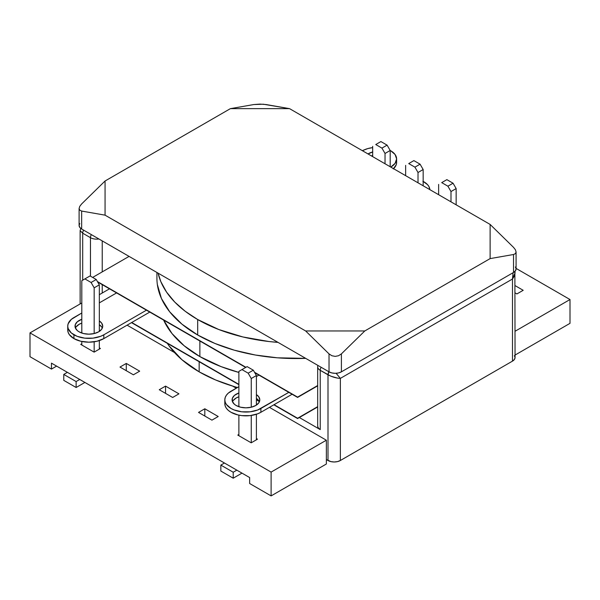 <?xml version="1.0" encoding="UTF-8"?>
<svg xmlns="http://www.w3.org/2000/svg" width="600" height="600" viewBox="0 0 600 600"><rect width="100%" height="100%" fill="white"/><g stroke="black" fill="none" stroke-linecap="round" stroke-linejoin="round"><path stroke-width="0.9" d="M249.645 477.555L249.645 483.51L271.11 495.9L271.11 472.095L30 332.895L30 356.692L51.465 369.09L51.465 363.142L249.645 477.555L249.645 483.51L271.11 495.9L326.355 464.01L326.355 440.205L271.11 472.095L271.11 495.9L326.355 464.01L326.355 440.205L269.438 407.347L326.355 440.205L271.11 472.095L30 332.895L81.802 302.985L30 332.895L30 356.692L51.465 369.09L56.617 366.112L51.465 369.09L51.465 363.142L249.645 477.555M127.095 325.17L174.48 352.522L127.095 325.17M232.62 386.092L236.25 388.185L232.62 386.092M256.403 399.825L259.275 401.482L256.403 399.825M172.657 397.47L159.262 389.737L165.547 386.107L178.942 393.84L172.657 397.47L159.262 389.737L165.547 386.107L178.942 393.84L172.657 397.47M218.212 416.513L211.928 420.143L198.532 412.41L204.817 408.78L218.212 416.513L211.928 420.143L198.532 412.41L204.817 408.78L218.212 416.513M257.483 439.185L251.197 442.815L237.795 435.082L238.882 434.452L237.795 435.082L251.197 442.815L257.483 439.185L256.403 438.562L257.483 439.185M119.993 367.065L126.278 363.435L139.68 371.168L133.387 374.798L119.993 367.065L126.278 363.435L126.278 370.695L126.278 363.435L139.68 371.168L133.387 374.798L119.993 367.065M80.722 344.392L81.802 343.77L80.722 344.392L94.117 352.125L80.722 344.392M99.323 347.873L100.41 348.495L94.117 352.125L100.41 348.495L99.323 347.873M204.817 416.04L204.817 408.78L204.817 416.04M165.547 393.368L165.547 386.107L165.547 393.368M516.082 268.41L570 299.535L570 323.34L570 299.535L515.055 331.26L570 299.535L516.082 268.41M515.055 355.065L570 323.34L515.055 355.065M515.055 285.6L523.192 290.303L516.908 293.933L515.055 292.86L516.908 293.933L523.192 290.303L515.055 285.6M441.72 182.625L446.873 179.648L453.06 183.218L447.9 186.195L441.72 182.625L447.9 186.195L450.998 191.55L450.998 201.847L450.998 191.55L447.9 186.195L453.06 183.218L446.873 179.648L441.72 182.625M456.15 188.572L453.06 183.218L456.15 188.572L450.998 191.55L456.15 188.572L456.15 204.825L456.15 188.572M438.63 194.708L438.63 184.41L438.63 194.708M408.735 163.583L413.888 160.605L420.075 164.175L414.923 167.153L408.735 163.583L414.923 167.153L418.013 172.507L418.013 182.805L418.013 172.507L414.923 167.153L420.075 164.175L413.888 160.605L408.735 163.583M423.165 169.53L420.075 164.175L423.165 169.53L418.013 172.507L423.165 169.53L423.165 185.782L423.165 169.53M405.645 175.665L405.645 165.368L405.645 175.665M375.757 144.54L380.91 141.562L387.09 145.132L381.938 148.11L375.757 144.54L381.938 148.11L385.035 153.465L385.035 163.762L385.035 153.465L381.938 148.11L387.09 145.132L380.91 141.562L375.757 144.54M390.188 150.488L387.09 145.132L390.188 150.488L385.035 153.465L390.188 150.488L390.188 166.74L390.188 150.488M372.66 156.623L372.66 146.325L372.66 156.623M253.312 370.185L248.16 373.163L241.972 369.593L247.125 366.615L253.312 370.185L247.125 366.615L241.972 369.593L248.16 373.163L251.25 378.517L251.25 407.228L251.25 378.517L256.403 375.54L253.312 370.185L256.403 375.54L256.403 405.082L256.403 375.54L251.25 378.517L248.16 373.163L253.312 370.185M238.882 371.377L241.972 369.593L238.882 371.377L238.882 406.717L238.882 371.377M251.25 415.463L251.25 442.785L251.25 415.463M238.882 435.705L238.882 415.155L238.882 435.705M233.212 472.237L220.845 465.097L224.46 463.013L220.845 465.097L233.212 472.237L233.212 478.192L220.845 471.053L220.845 465.097L220.845 471.053L233.212 478.192L241.98 473.13L233.212 478.192L233.212 472.237L236.827 470.153L233.212 472.237M256.403 439.808L256.403 414.255L256.403 439.808M96.233 279.502L91.08 282.472L84.892 278.903L90.052 275.933L96.233 279.502L90.052 275.933L84.892 278.903L91.08 282.472L94.17 287.827L94.17 333.562L94.17 287.827L99.323 284.858L96.233 279.502L99.323 284.858L99.323 331.418L99.323 284.858L94.17 287.827L91.08 282.472L96.233 279.502M81.802 280.688L84.892 278.903L81.802 280.688L81.802 333.053L81.802 280.688M94.17 341.798L94.17 352.095L94.17 341.798M81.802 345.015L81.802 341.483L81.802 345.015M76.133 381.555L63.765 374.415L67.38 372.33L63.765 374.415L76.133 381.555L76.133 387.502L63.765 380.362L63.765 374.415L63.765 380.362L76.133 387.502L84.9 382.44L76.133 387.502L76.133 381.555L79.748 379.47L76.133 381.555M99.323 349.125L99.323 340.59L99.323 349.125M514.875 271.455L515.055 357.555A8.745 5.048 0 0 1 512.49 361.125L512.49 279.007L515.055 272.91L514.388 276.007L512.49 279.007L513.075 272.715L512.49 279.007L340.365 378.382L336.097 373.29L340.365 378.382L337.53 378.112L330.832 376.178L320.235 370.327L327.998 374.812C332.123 376.98 336.24 378.173 340.365 378.382L340.365 460.5A8.745 5.048 0 0 1 327.998 460.5L327.998 374.812L327.998 460.5L326.355 459.555L330.832 461.595L334.185 461.985L337.53 461.595L340.365 460.5L512.49 361.125L512.49 279.007L340.365 378.382L340.365 460.5L512.49 361.125L514.388 359.49L515.055 357.555L514.388 355.627M90.457 237.675L82.695 233.19L82.695 280.178L82.695 233.19L90.457 237.675L90.457 276.165L90.457 237.675A4.373 2.527 -60 0 1 91.365 234.623A4.373 2.527 120 0 0 90.457 237.675A8.745 5.048 0 0 0 98.91 238.98A8.745 5.048 180 0 1 90.457 237.675M317.835 365.377L317.67 366.765A8.745 5.048 0 0 0 320.235 370.327A8.745 5.048 180 0 1 317.67 366.757L317.67 426.03A8.745 5.048 0 0 0 320.235 429.6L320.235 370.327L320.235 429.6L299.347 417.54L320.235 429.6L318.42 428.07L317.678 426.263M102.225 293.025L102.225 284.632L102.225 293.025M102.225 271.897L102.225 240.892L102.225 271.897M83.602 230.138A4.373 2.527 120 0 0 82.695 233.19L80.13 230.663L82.695 233.19A4.373 2.527 -60 0 1 83.602 230.138M320.235 370.327A4.373 2.527 -60 0 1 321.135 367.282A4.373 2.527 120 0 0 320.235 370.327M327.998 374.812A4.373 2.527 -60 0 1 328.905 371.767L327.998 374.812M79.77 223.522L79.102 225.45L79.77 227.385L81.66 229.02L329.025 371.835L329.025 353.88L305.632 330.96L105.06 215.16L81.66 211.065L81.66 229.02L329.025 371.835L331.868 372.93L335.212 373.32L338.558 372.93L341.4 371.835L513.525 272.46L513.525 254.505L490.125 258.6L490.125 224.438L289.553 108.645L230.392 108.645L105.06 180.998L105.06 215.16L305.632 330.96L364.793 330.96L490.125 258.6L364.793 330.96L341.4 353.88L341.4 371.835L513.525 272.46L515.415 270.825L516.082 268.89L515.415 266.962M79.102 208.522L79.102 225.45A8.745 5.048 0 0 0 81.66 229.02L81.66 211.065L79.77 210.188L79.102 208.522L79.77 206.325L81.66 203.925L79.77 206.325L79.102 208.522L79.77 210.188L81.66 211.065L105.06 215.16L105.06 180.998L81.66 203.925L105.06 180.998L230.392 108.645L253.785 104.55L230.392 108.645L289.553 108.645L490.125 224.438L513.525 247.365L490.125 224.438L490.125 258.6L513.525 254.505L515.415 253.627L516.082 251.962L515.415 249.765L516.082 251.962L515.415 253.627L513.525 254.505L513.525 272.46A8.745 5.048 0 0 0 516.082 268.89L516.082 251.962M266.153 104.55L289.553 108.645L263.317 104.212L253.785 104.55L259.972 104.1L266.153 104.55M305.632 330.96L329.025 353.88L331.868 355.733L335.212 356.385L338.558 355.733L341.4 353.88L364.793 330.96L305.632 330.96M513.525 247.365L515.415 249.765M329.025 353.88L329.025 371.835A8.745 5.048 0 0 0 341.4 371.835L341.4 353.88L338.558 355.733L335.212 356.385L331.868 355.733L329.025 353.88M167.317 343.335A139.208 80.37 0 0 0 199.155 371.843L199.155 361.718L199.155 371.843A139.208 80.37 0 0 0 237.45 387.495M168.983 345.765L181.845 359.663L199.155 371.843L215.632 379.972L234.09 386.535M317.67 385.537L297.593 397.125L254.498 372.248L297.593 397.425L254.76 372.697L297.593 397.425L317.67 385.537M245.933 367.305L97.425 281.565L245.933 367.305M92.648 277.425L129.075 256.395L92.648 277.425M317.67 385.83L297.593 397.425L317.67 385.83M245.678 367.455L97.68 282.007L245.678 367.455M317.67 406.658L297.593 418.252L274.065 404.67L297.593 418.553L273.81 404.82L297.593 418.553L317.67 406.658M238.882 384.36L131.73 322.493L238.882 384.36M99.323 294.697L109.493 288.825L99.323 294.697M317.67 406.957L297.593 418.553L317.67 406.957M238.882 384.653L131.475 322.642L238.882 384.653M99.323 320.933A13.845 7.995 180 0 1 102.72 326.175A13.845 7.995 180 0 1 94.17 333.562A13.845 7.995 180 0 1 79.08 331.83L83.573 333.562L88.867 334.17L94.17 333.562L98.663 331.83L101.663 329.235L102.72 326.175L101.663 323.115L99.323 320.933M102.323 328.08A13.845 7.995 0 0 0 99.323 324.743L101.663 326.925M103.815 338.61L103.815 334.8A21.135 12.203 180 0 1 73.927 334.8L73.927 338.61A21.135 12.203 0 0 0 103.815 338.61L149.767 312.082L103.815 338.61L96.96 341.257L88.867 342.188L80.782 341.257L73.927 338.61L73.927 334.8A21.135 12.203 180 0 1 67.733 326.175A21.135 12.203 180 0 1 73.927 317.543L81.802 312.998L71.295 319.395L68.137 323.79L67.733 326.175L68.137 328.553L71.295 332.955L77.13 336.322L84.75 338.145L92.992 338.145L100.613 336.322L103.815 334.8L103.815 338.61M259.395 401.745A13.845 7.995 0 0 0 256.403 398.408L258.743 400.59M256.403 394.597A13.845 7.995 180 0 1 259.793 399.84A13.845 7.995 180 0 1 251.25 407.228A13.845 7.995 180 0 1 236.153 405.495L234.435 404.287L232.365 401.4L232.365 398.28L234.435 395.4L238.882 392.97A13.845 7.995 180 0 0 232.103 399.84A13.845 7.995 180 0 0 236.153 405.495L240.645 407.228L245.947 407.835L251.25 407.228L255.735 405.495L258.743 402.9L259.793 399.84L258.743 396.78L256.403 394.597M199.868 356.587L199.868 341.01L199.868 356.587L220.965 366.577L238.882 372.435A139.208 80.37 0 0 1 199.868 356.587A139.208 80.37 0 0 1 163.627 320.077L172.012 333.562L184.185 345.78L199.875 356.587M258.915 375.097L256.403 376.553L258.915 375.097M238.882 386.662L228.375 393.06L226.417 395.175L225.218 397.463L224.812 399.84L225.218 402.225L226.417 404.513L231 408.472L234.202 409.987L241.822 411.81L250.072 411.81L257.692 409.987L288.81 392.355L260.895 408.472A21.135 12.203 180 0 1 237.862 411.112A21.135 12.203 180 0 1 224.812 399.84A21.135 12.203 180 0 1 231 391.215L238.882 386.662M67.733 329.985L68.137 332.362L69.345 334.65L73.927 338.61A21.135 12.203 0 0 1 67.733 329.985L67.733 326.175M76.08 326.925L79.08 324.33L81.802 323.108A13.845 7.995 0 0 0 75.42 328.08M260.895 412.283L260.895 408.472L260.895 412.283L292.103 394.26L260.895 412.283A21.135 12.203 0 0 1 237.862 414.923A21.135 12.203 0 0 1 224.812 403.65L225.218 406.035L226.417 408.322L228.375 410.43L231 412.283L237.862 414.923L241.822 415.62L250.072 415.62L257.692 413.798L260.895 412.283M233.153 400.59L236.153 397.995L238.882 396.772A13.845 7.995 0 0 0 232.5 401.745M146.468 310.178L103.815 334.8L146.468 310.178M99.323 302.88L116.58 292.92L99.323 302.88M81.802 319.298L77.355 321.735L75.293 324.615L75.293 327.735L77.355 330.615L79.08 331.83A13.845 7.995 180 0 1 75.023 326.175A13.845 7.995 180 0 1 81.802 319.298M390.757 167.1L395.092 163.358L396.615 158.94L395.092 154.523L390.757 150.78A19.995 11.543 180 0 0 390.158 150.442L390.757 150.78A19.995 11.543 180 0 1 396.615 158.94A19.995 11.543 180 0 1 390.787 167.085M393.525 168.667A19.995 11.543 0 0 0 396.615 162.51L396.232 164.76L393.248 168.922M197.685 319.53A139.208 80.37 180 0 1 158.093 273.15L160.815 281.595L166.553 292.087L174.72 302.032L185.16 311.235L197.685 319.53L197.685 335.002L197.685 319.53L218.782 329.528L242.85 336.952L268.965 341.528L278.025 342.39A139.208 80.37 180 0 1 197.685 319.53M156.915 272.468L156.915 278.175A139.208 80.37 0 0 0 197.685 335.002L181.913 324.127L169.703 311.82L161.422 298.47L157.343 284.483M305.678 358.358L277.447 357.817L255.345 355.02L234.322 350.19L214.935 343.462L197.685 335.002A139.208 80.37 0 0 0 305.67 358.358M362.34 150.667L367.86 148.567L372.66 147.623A19.995 11.543 180 0 0 364.83 149.618L362.34 150.667M372.795 151.942L368.04 153.953A12.405 7.163 180 0 1 372.66 151.98M423.165 181.417A19.995 11.543 180 0 1 429.847 189.645L428.955 186.593L427.515 184.613L422.873 181.267M372.66 155.55L371.415 155.903A12.405 7.163 0 0 1 372.66 155.55M80.76 228.413L80.13 230.663L80.13 303.952M514.935 271.395L515.055 272.91M224.812 403.65L224.812 399.84M396.615 158.94L396.615 162.51"/></g></svg>
